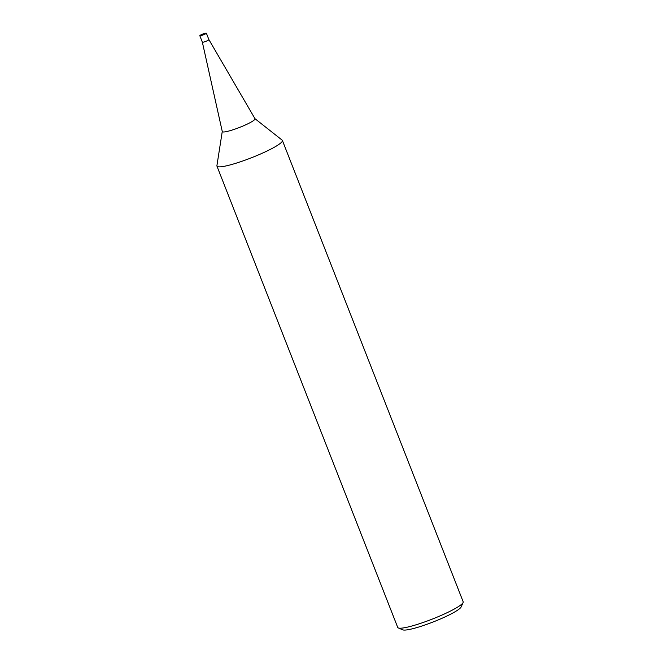 <?xml version="1.0" encoding="UTF-8"?>
<svg xmlns="http://www.w3.org/2000/svg" width="663" height="663" viewBox="0 0 663 663"><rect width="100%" height="100%" fill="white"/><g stroke="black" fill="none" stroke-linecap="round" stroke-linejoin="round"><path stroke-width="0.99" d="M199.82 35.711L202.356 42.2A3.514 0.481 -21.4 0 0 205.422 41.512A3.514 0.481 -21.4 0 0 208.853 39.772A3.514 0.481 -21.4 0 1 205.389 41.52A3.514 0.481 -21.4 0 1 202.356 42.192L222.279 131.547A17.569 2.412 -21.4 0 0 237.453 128.232A17.569 2.412 -21.4 0 0 254.774 119.473A17.569 2.412 -21.4 0 0 254.998 118.727L208.895 39.623L206.359 33.15A3.514 0.481 -21.4 0 0 202.911 33.987A3.514 0.481 -21.4 0 0 199.82 35.719A3.514 0.481 -21.4 0 0 202.886 35.031A3.514 0.481 -21.4 0 0 206.309 33.291A3.514 0.481 -21.4 0 0 206.359 33.15M216.9 165.709A35.147 4.832 -21.4 0 0 216.942 166.106A35.147 4.832 -21.4 0 0 247.606 159.236A35.147 4.832 -21.4 0 0 281.908 141.849A35.147 4.832 -21.4 0 0 282.388 140.457A35.147 4.832 -21.4 0 0 282.14 140.133L254.89 118.619M397.742 627.447A35.147 4.832 -21.4 0 0 398.297 627.944L402.789 629.85A31.633 4.351 -21.4 0 0 431.911 622.449A31.633 4.351 -21.4 0 0 460.744 607.565A31.633 4.351 -21.4 0 0 461.116 606.993L463.114 602.543A35.147 4.832 -21.4 0 0 463.18 601.797L282.388 140.457M398.297 627.944A35.147 4.832 -21.4 0 0 430.668 619.723A35.147 4.832 -21.4 0 0 462.699 603.181A35.147 4.832 -21.4 0 0 463.114 602.543M199.861 35.578L203.085 34.435M216.909 165.7L222.279 131.398M397.734 627.438L216.942 166.106"/></g></svg>

